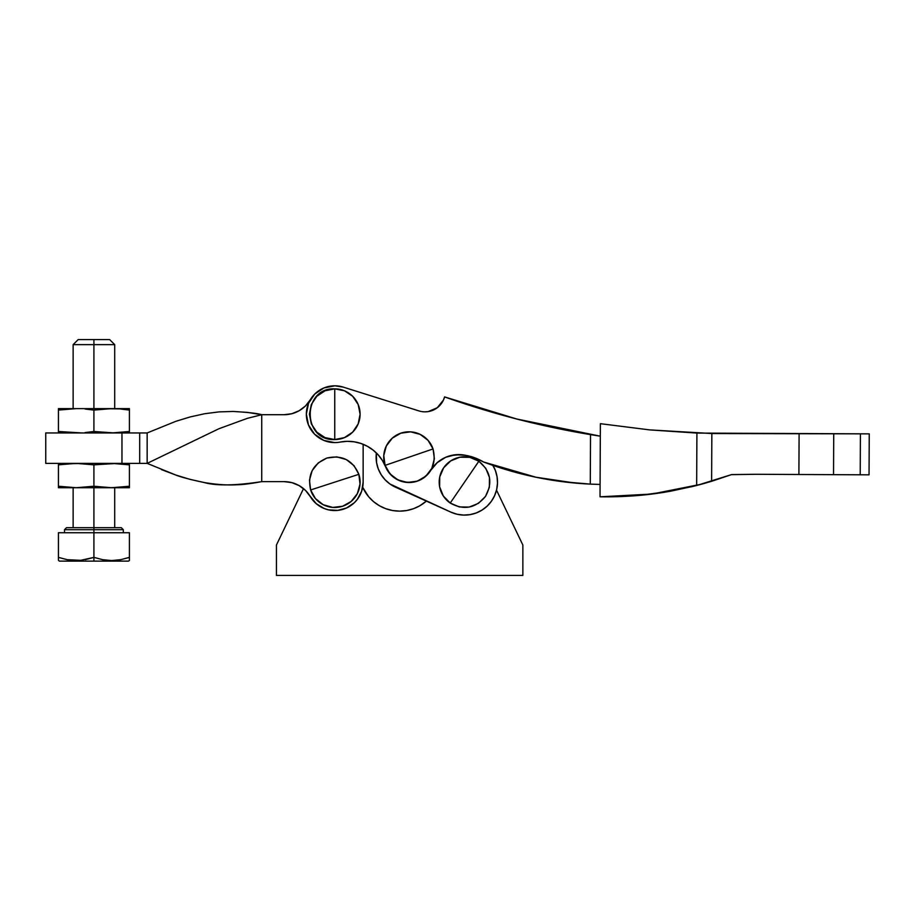 <?xml version="1.0" encoding="UTF-8"?>
<svg xmlns="http://www.w3.org/2000/svg" width="915" height="915" viewBox="0 0 915 915"><rect width="100%" height="100%" fill="white"/><g stroke="black" fill="none" stroke-linecap="round" stroke-linejoin="round"><path stroke-width="1.37" d="M334.741 414.198L334.741 388.852C302.041 387.285 302.041 441.122 334.741 439.555L334.741 414.198L334.741 439.555L344.452 437.622L352.675 432.132L358.165 423.908L360.098 414.198L358.165 404.499L352.675 396.275L344.452 390.785L334.741 388.852L325.042 390.785L316.819 396.275L311.329 404.499L309.396 414.198L311.329 423.908L316.819 432.132L325.042 437.622L334.741 439.555A25.346 25.346 0 0 0 360.098 414.198A25.346 25.346 0 0 0 334.741 388.852L334.741 414.198M409.062 457.157L385.089 465.38C391.506 479.46 402.234 484.71 417.286 481.141C431.365 474.725 436.615 463.985 433.047 448.933L409.062 457.157L433.047 448.933L428.071 440.39L420.214 434.385L410.652 431.857L400.85 433.172L392.295 438.148L386.302 446.017L383.762 455.579L385.089 465.38L390.053 473.924L397.922 479.929L407.484 482.457L417.286 481.141L425.841 476.166L431.834 468.297L434.373 458.735L433.047 448.933A25.346 25.346 0 0 0 400.85 433.172A25.346 25.346 0 0 0 385.089 465.38L409.062 457.157M334.89 385.81A28.388 28.388 0 0 1 343.262 387.114L418.944 410.915A20.279 20.279 0 0 0 424.926 411.841L428.231 411.59L424.926 411.841A20.279 20.279 0 0 1 418.944 410.915L343.262 387.114L334.89 385.81A28.388 28.388 0 0 0 306.353 414.06A28.388 28.388 0 0 0 334.604 442.597L323.75 440.378L314.577 434.179L308.458 424.937L306.353 414.06L308.572 403.206L314.771 394.022L324.013 387.914L334.89 385.81M590.884 484.138L600.08 484.435L590.278 484.115L590.53 434.625A851.785 851.785 0 0 1 444.587 396.916A20.279 20.279 0 0 1 418.944 410.915M465.483 455.293L455.521 454.744L445.777 457.26L437.256 462.624L430.771 470.321A25.391 25.391 0 0 1 385.535 466.673L382.367 460.451L378.181 454.869L373.103 450.077L367.27 446.234L360.865 443.443L354.082 441.796L347.117 441.327L340.174 442.071A28.388 28.388 0 0 1 334.604 442.597A28.388 28.388 0 0 0 340.174 442.071A40.557 40.557 0 0 1 385.535 466.673L389.321 473.112L394.822 478.168L401.559 481.404L408.936 482.548L415.41 481.736L421.472 479.311L426.71 475.423L430.771 470.321A32.688 32.688 0 0 1 433.001 467.096L433.001 467.096M637.858 495.53L600.023 496.811L600.08 484.435L600.023 496.811L604.964 496.868L600.023 496.811L600.08 484.435L590.278 484.115A348.421 348.421 0 0 1 483.463 461.961L535.938 477.23L575.295 483.074L535.893 477.218M590.53 434.625L516.723 419.001L600.32 436.192L590.53 434.625L590.278 484.115L563 481.748L535.996 477.241L509.426 470.63L483.463 461.961L474.828 457.809L465.563 455.304L471.785 456.779M444.587 396.916L443.455 400.027L444.587 396.916L516.723 419.001M439.76 405.505L437.29 407.713L443.455 400.027M433.298 410.08L432.623 410.366L433.298 410.08M436.89 462.944L433.378 466.627M434.705 465.106L436.066 463.711M436.1 463.676L436.695 463.116M438.274 461.766L440.492 460.142M442.277 459.021L444.713 457.729M446.623 456.905L448.316 456.276M456.173 454.675L457.168 454.618M474.862 457.82L480.867 460.508M428.231 411.59L437.29 407.713M329.343 386.324L324.013 387.914M314.771 394.022L311.214 398.311M378.181 454.869L382.367 460.451M430.771 470.321A32.688 32.688 0 0 1 465.563 455.304L460.771 454.641M445.582 457.34L437.53 462.384M450.329 455.681L445.914 457.191M460.405 454.629L450.843 455.544M465.563 455.304A52.224 52.224 0 0 1 483.463 461.961M603.763 496.856L637.938 495.518M701.839 484.115L651.869 494.043L600.023 496.811L600.377 423.679L649.536 429.878L711.847 433.538L711.618 481.29L711.847 433.538L869.25 433.87L860.409 433.824L860.214 474.794L833.531 474.668L860.214 474.794L860.409 433.824L833.737 433.699L833.531 474.668L798.898 474.496L799.104 433.527L798.898 474.496L833.531 474.668L833.737 433.699L696.91 433.081L696.658 485.488L711.618 481.29L701.931 484.092M860.214 474.794L869.044 474.839L860.214 474.794M798.898 474.496L755.653 474.279L798.898 474.496M649.478 429.878L696.91 433.081L696.658 485.488L731.588 474.588L696.658 485.488L731.588 474.588L755.653 474.279L731.588 474.588L711.618 481.29L731.588 474.588L755.653 474.279L731.394 474.656M700.455 484.493L691.717 486.723M670.409 491.206L649.581 494.317M639.242 495.404L670.18 491.252M653.619 493.814L691.992 486.654M670.706 491.161L694.977 485.922M671.519 491.012L696.658 485.488L651.869 494.043L604.964 496.868C628.376 496.856 650.256 494.958 670.604 491.172M649.536 429.878L600.377 423.679L600.32 436.192M696.91 433.081L649.41 429.867M640.717 495.267L638.155 495.507M731.417 474.645L702.285 483.989M694.965 485.922L671.393 491.035M658.972 493.071L669.826 491.309M600.023 496.811L600.377 423.679M492.922 465.38A32.951 32.951 0 0 1 451.015 512.194L395.532 487.203A32.951 32.951 0 0 1 376.374 452.971L376.568 462.601L378.25 468.835L381.12 474.622L385.066 479.735L389.927 483.989L451.015 512.194L457.134 514.253L463.539 515.076L469.99 514.642L463.539 515.076M464.546 482.136L450.226 503.056C463.779 510.513 475.526 508.317 485.465 496.456C492.922 482.903 490.715 471.156 478.865 461.217L464.546 482.136L478.865 461.217A25.346 25.346 0 0 0 443.626 467.828A25.346 25.346 0 0 0 450.226 503.056L464.546 482.136M476.223 512.96L469.99 514.642L476.223 512.96L482.011 510.09L487.123 506.144L491.378 501.271L494.592 495.678L496.651 489.548L497.486 483.143L497.051 476.704L495.358 470.459L492.487 464.671M478.865 461.217L485.774 468.297L489.456 477.47L489.353 487.363L485.465 496.456L478.385 503.376L469.212 507.059L459.319 506.944L450.226 503.056L443.306 495.987L439.623 486.814L439.738 476.921L443.626 467.828L450.695 460.908L459.879 457.226L469.761 457.328L478.865 461.217M334.741 482.136L358.863 474.313C352.675 460.131 342.038 454.709 326.929 458.026C312.747 464.202 307.314 474.851 310.631 489.96L334.741 482.136L310.631 489.96L309.476 480.135L312.164 470.619L318.294 462.853L326.929 458.026L336.743 456.871L346.27 459.559L354.036 465.689L358.863 474.313L360.018 484.138L357.33 493.665L351.2 501.42L342.565 506.258L332.751 507.413L323.224 504.725L315.458 498.595L310.631 489.96A25.346 25.346 0 0 0 342.565 506.258A25.346 25.346 0 0 0 358.863 474.313L334.741 482.136M45.75 463.379L45.75 432.955L45.75 463.379L121.97 463.379L45.75 463.379M147.155 463.379L175.703 474.988L189.931 479.346L204.274 482.548C216.455 484.584 227.412 485.316 237.122 484.756C242.418 484.733 250.63 483.692 261.736 481.633L261.736 414.712L247.416 418.327L218.96 428.712L147.155 463.379L147.155 432.955L175.874 421.3L190.263 416.92L204.617 413.74L218.971 411.899L233.199 411.453C248.342 412.345 257.858 413.431 261.736 414.712L247.416 418.327L218.96 428.712L147.155 463.379L121.97 463.379L121.97 432.955L45.75 432.955L139.686 432.955L121.97 432.955L121.97 463.379L139.686 463.379L139.686 432.955L147.155 432.955L139.686 432.955L139.686 463.379L147.155 463.379L147.155 432.955L175.874 421.3L190.263 416.92L204.617 413.74L218.971 411.899L233.199 411.453L247.416 412.391L261.736 414.712L261.736 481.633L284.108 481.633L291.908 482.651L299.182 485.636L305.461 490.383L316.213 503.65L324.082 508.454L328.485 509.838L337.692 510.376L346.579 507.951L354.219 502.804L357.319 499.373L361.642 491.229L363.141 482.136L363.141 444.278L363.141 482.136A28.388 28.388 0 0 1 310.299 496.582L305.461 490.383M340.918 386.485L338.367 386.038L340.918 386.485M330.544 386.119L328.965 386.404L330.544 386.119M305.461 405.963L310.299 399.764L305.461 405.963L299.182 410.709L291.908 413.694L284.108 414.712L261.736 414.712L284.108 414.712L291.908 413.694M161.475 469.612L175.703 474.988C180.873 477.104 190.389 479.62 204.274 482.548C216.317 485.957 235.475 485.659 261.736 481.633L284.108 481.633L291.908 482.651M328.485 509.838L333.071 510.478M337.692 510.376L342.233 509.529M361.642 491.229L362.763 486.746M343.331 387.137L342.725 386.954M336.434 385.856L334.112 385.821M319.472 390.27L318.077 391.22M315.366 393.45L314.017 394.8M311.878 397.373L310.814 398.929M284.108 481.633A30.424 30.424 0 0 1 310.299 496.582M310.254 399.832A30.424 30.424 0 0 1 284.108 414.712M93.913 344.635L114.707 344.635L93.913 344.635L93.913 408.628L76.174 408.628L58.423 410.092L76.174 408.628L58.423 408.628L111.664 408.628L93.913 410.092L93.913 431.491L111.664 432.955L129.404 431.491L116.102 432.864L129.404 431.491L129.404 408.628L93.913 408.628L93.913 344.635L73.131 344.635L93.913 344.635L93.913 339.568L93.913 344.635M109.628 339.568L93.913 339.568L109.628 339.568L114.707 344.635L114.707 408.628M93.822 557.407L85.301 559.66M58.423 560.335L59.441 561.135L93.913 561.135L93.913 557.372L80.703 560.323L67.207 559.694L76.345 560.552M79.411 560.438L80.646 560.335M58.423 557.384L58.423 559.683M82.361 560.14L76.208 560.552L67.207 559.694L58.423 557.372L58.423 532.736L93.913 532.736L93.913 529.693L93.913 532.736L129.404 532.736L129.404 557.372L120.643 559.694L111.699 560.552L102.709 559.694L93.913 557.372L93.913 561.135L128.397 561.135L59.441 561.135M123.319 532.736L123.319 529.693L93.913 529.693L123.319 529.693L121.295 527.669L93.913 527.669L93.913 529.693L93.913 487.718L93.913 527.669L66.532 527.669L121.295 527.669M129.404 410.092L129.404 409.016L129.404 410.092L120.54 409.016L129.404 410.092L129.404 432.955M129.404 409.016L107.227 408.719L93.913 410.092L85.038 409.016L93.913 410.092L93.913 431.491L85.038 432.578L93.913 431.491L114.192 432.932M58.423 409.016L58.423 431.491L80.612 432.864L58.423 431.491L58.423 409.016L58.423 410.092L73.68 408.65M58.423 432.578L58.423 431.491M73.68 463.413L67.298 463.768L80.612 463.482L93.913 464.854L116.102 463.482L129.404 464.854L129.404 463.768L129.404 464.854L111.664 463.379L93.913 464.854L76.174 463.379L58.423 464.854L58.423 463.482M58.423 464.854L67.298 463.768L58.423 464.854L58.423 463.768L58.423 487.718L76.174 487.718L58.423 486.242L58.423 464.854M76.174 487.718L111.664 487.718L93.913 486.242L80.612 487.615L58.423 487.718L58.423 486.242L76.174 487.718L93.913 486.242L93.913 464.854L93.913 486.242L111.664 487.718L129.404 487.718L129.404 486.242L116.102 487.615L76.174 487.718M129.404 487.615L111.664 487.718L129.404 486.242L129.404 487.615M114.192 487.684L129.404 486.242L129.404 463.768M58.423 487.329L58.423 486.242M129.404 464.854L129.404 487.718M64.508 532.736L64.508 529.693L93.913 529.693L64.508 529.693L66.532 527.669M128.397 561.135L129.404 560.552L129.404 532.736L93.913 532.736L93.913 557.372L93.913 532.736L58.423 532.736L58.423 557.372L67.195 559.694L58.423 557.372M120.62 559.694L117.852 560.14M129.095 557.487L120.791 559.66M111.63 560.552L102.709 559.694L93.913 557.372L102.686 559.694L111.63 560.552L120.643 559.694M114.684 560.449L115.77 560.369M78.198 339.568L93.913 339.568L78.198 339.568L73.131 344.635L73.131 408.628M522.854 575.432L276.444 575.432L276.444 545.008L303.506 488.621L276.444 545.008L276.444 575.432L522.854 575.432L522.854 545.008L522.854 575.432M362.672 487.26L368.596 496.685L373.594 501.672L379.382 505.721L385.787 508.706L392.615 510.524L399.649 511.142L406.683 510.524L413.5 508.706L419.905 505.721L426.367 501.088A40.557 40.557 0 0 1 362.672 487.26M496.513 490.143L522.854 545.008L496.513 490.143M419.905 505.721L418.372 506.555M392.615 510.524L391.894 510.398M869.044 474.839L869.25 433.87M114.707 527.669L114.707 487.718M73.131 527.669L73.131 487.718"/></g></svg>
